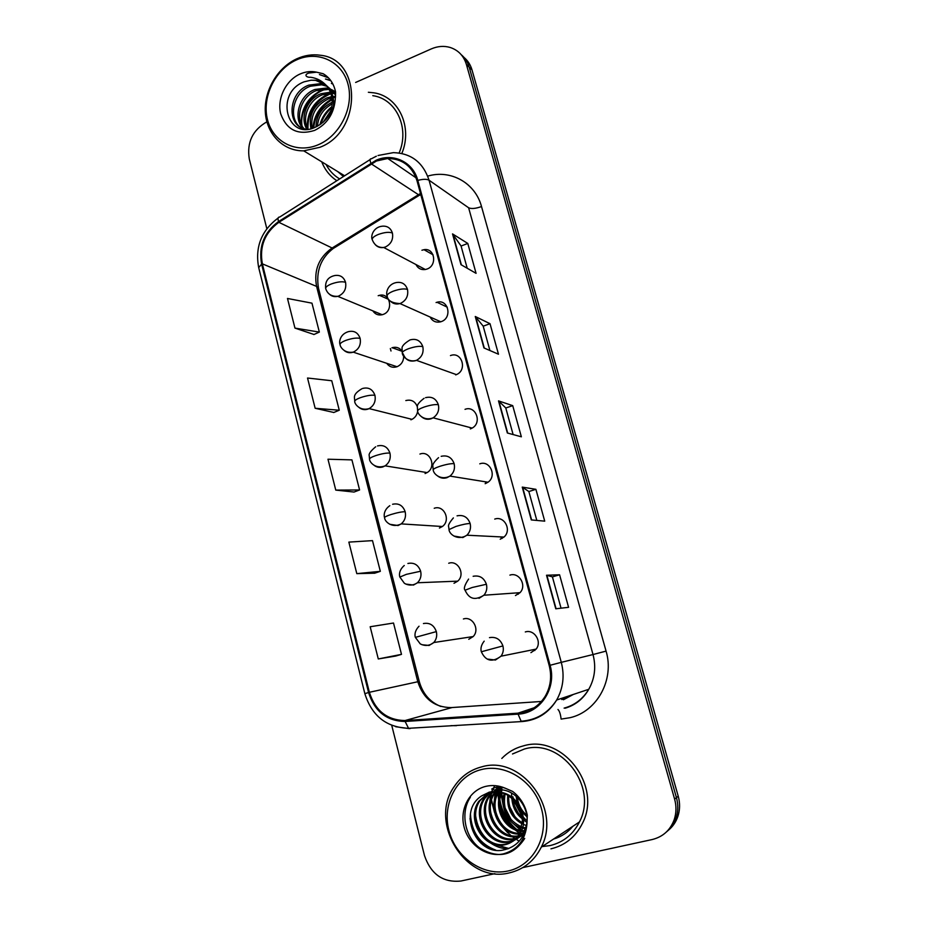 <?xml version="1.0" encoding="UTF-8"?>
<svg xmlns="http://www.w3.org/2000/svg" width="928" height="928" viewBox="0 0 928 928"><rect width="100%" height="100%" fill="white"/><g stroke="black" fill="none" stroke-linecap="round" stroke-linejoin="round"><path stroke-width="1.39" d="M382.197 295.174L381.176 296.09M438.666 301.983L437.877 302.679M426.335 249.667L425.326 250.432M386.767 363.37C389.354 366.873 392.741 368.01 396.917 366.769L397.01 366.734C401.395 364.75 403.622 361.247 403.703 356.201M372.859 310.868C375.109 314.256 378.218 315.543 382.197 314.731L383.125 314.441C393.855 310.926 390.294 292.413 379.482 295.336L378.183 295.719M430.128 317.028C432.471 321.308 436.021 322.886 440.765 321.784L441.252 321.61C452.597 317.968 448.352 298.735 437.007 302.261L436.09 302.551M470.844 428.736L470.02 427.53L470.844 428.736M486.295 483.244L484.973 481.725L486.295 483.244M502.129 538.402L500.412 536.871L502.129 538.402M518.334 594.164L516.432 592.922L518.334 594.164M534.83 650.516L533.055 649.716L534.83 650.516M415.953 264.538C417.936 268.401 421.068 270.06 425.36 269.514L427.019 269.039C437.564 265.536 434.745 247.614 424.003 249.69L421.927 250.235M401.928 350.912C399.388 347.675 396.152 346.596 392.196 347.698L391.918 347.791M410.895 419.792L411.997 419.34C415.164 417.635 417.055 414.92 417.658 411.197M417.368 406.893C415.234 401.337 411.382 399.226 405.826 400.571M425.07 473.547L427.124 472.584C436.856 467.086 430.198 450.045 419.932 454.059M439.431 528.032L442.366 526.501C451.159 520.388 444.048 504.565 434.223 508.277M454.001 583.283L457.713 581.148C465.601 574.56 458.154 559.828 448.723 563.25M468.768 639.288L473.164 636.562C480.194 629.602 472.503 615.821 463.408 618.976M455.683 374.9L456.379 374.622C467.735 370.144 461.726 350.981 450.451 355.586M470.322 428.922L472.155 428.086C482.421 422.658 475.693 405.095 465.021 409.341M485.158 483.697L488.024 482.212C497.176 476.029 489.914 459.94 479.776 463.838M500.192 539.226L503.985 537.057C512.059 530.306 504.403 515.516 494.74 519.088M515.446 595.544L520.016 592.667C527.104 585.522 519.181 571.845 509.913 575.128M530.92 652.651L536.129 649.101C542.323 641.689 534.238 628.94 525.306 631.945M321.749 161.832C324.928 169.894 329.962 176.192 336.852 180.716C329.962 176.192 324.928 169.894 321.749 161.832M523.462 745.857C515.075 748.003 507.86 752.202 501.816 758.443C507.86 752.202 515.075 748.003 523.462 745.857C562.055 733.897 602.446 785.598 582.413 823.403C602.446 785.598 562.055 733.897 523.462 745.857M491.77 801.711L494.288 811.397L491.77 801.711M503.37 827.846L507.778 832.799L503.37 827.846M376.443 161.02L387.765 158.479C402.416 158.758 412.16 166.17 416.997 180.716L549.19 665.527C551.974 676.524 550.64 686.79 545.177 696.302C538.692 706.498 529.621 712.124 517.986 713.168L405.037 720.534C387.162 720.209 375.272 710.79 369.367 692.288L262.357 263.854C259.26 246.546 264.77 232.708 278.852 222.314L376.443 161.02M376.223 160.196L278.528 221.583C264.086 232.232 258.448 246.419 261.615 264.144L368.567 692.508C374.61 711.463 386.79 721.126 405.118 721.462L518.079 714.131C540.293 713.4 556.962 688.17 550.072 665.283L417.797 180.392C413.204 162.075 393.24 152.61 376.223 160.196M524.529 832.718L523.879 832.335M523.38 832.033L522.313 831.36M501.897 792.558C494.856 807.209 504.96 828.275 520.852 830.409L512.894 823.171M503.428 806.536L501.132 794.472M501.062 791.99L501.097 789.972M501.132 789.334L501.166 788.684M499.009 791.909L499.241 797.604L499.009 791.909M499.728 801.073C501.804 812.035 506.966 821.234 515.214 828.658C506.966 821.234 501.804 812.035 499.728 801.073M341.608 173.942L344.369 175.937L341.608 173.942M666.385 831.998C670.909 828.298 674.146 823.612 676.094 817.928C678.229 811.35 678.333 804.588 676.431 797.639L469.208 67.199C467.724 62.083 465.056 57.919 461.204 54.671C465.056 57.919 467.724 62.083 469.208 67.199L676.431 797.639C678.333 804.588 678.229 811.35 676.094 817.928C674.146 823.612 670.909 828.298 666.385 831.998M555.768 608.791L568.586 607.318L559.584 574.792L546.522 575.244L555.768 608.791M561.046 608.188L552.404 576.856L546.522 575.244M552.404 576.88L559.584 574.792M531.292 519.924L544.724 521.153L535.897 489.311L522.255 487.107L531.292 519.924M536.825 520.434L528.844 491.515L522.255 487.107M528.844 491.538L535.897 489.311M460.996 264.677L476.076 273.342L467.793 243.438L452.528 233.902L460.996 264.677M467.202 268.238L461.054 245.966L452.528 233.902M461.077 246.036L467.793 243.438M483.929 347.93L498.475 354.218L490.019 323.698L475.264 316.494L483.929 347.93M489.914 350.517L483.186 326.122L475.264 316.494M483.198 326.18L490.019 323.698M507.349 432.993L521.362 436.81L512.72 405.64L498.51 400.884L507.349 432.993M513.114 434.571L505.772 407.949L498.51 400.884M505.783 407.995L512.72 405.64M401.836 153.456C412.983 126.962 398.472 96.222 373.775 92.812L368.358 92.266L373.775 92.812C398.472 96.222 412.983 126.962 401.836 153.456M550.942 848.842C565.117 845.42 575.615 836.94 582.413 823.403C575.615 836.94 565.117 845.42 550.942 848.842M522.812 867.599L652.117 839.562C662.94 836.882 670.318 830.2 674.262 819.494C676.408 812.882 676.524 806.084 674.598 799.089L466.401 64.45C463.722 55.831 458.316 50.17 450.173 47.467C443.978 45.669 437.68 46.156 431.265 48.917L355.633 82.453M266.881 121.812C252.567 130.117 246.709 142.483 249.284 158.92L266.823 228.682M391.744 725.383L424.49 855.581C430.952 874.327 443.097 882.806 460.938 881.02L494.868 873.666M378.288 658.95L401.488 654.368L393.507 623.024L370.179 626.748L378.288 658.95L395.722 656.05M315.149 408.274L339.265 410.234L331.748 380.747L307.528 378.021L315.149 408.274L333.813 412.473M294.953 328.106L319.348 332.085L311.97 303.166L287.483 298.468L294.953 328.106L314 334.486M356.804 573.643L380.329 571.335L372.499 540.63L348.858 542.103L356.804 573.643L374.668 573.202M335.762 490.1L359.588 489.972L351.921 459.882L327.978 459.221L335.762 490.1L354.032 492.037M359.588 489.972L353.881 492.095M339.265 410.234L333.662 412.542M319.348 332.085L313.85 334.556M380.329 571.335L374.506 573.26M401.488 654.368L395.548 656.096M501.886 787.872L501.793 789.357L501.886 787.872M501.77 790.018L501.746 791.132L501.77 790.018M501.758 792.86L503.022 802.36L501.758 792.86M505.586 810.109L511.061 819.691L505.586 810.109M516.072 825.444L521.095 829.678L516.072 825.444M521.838 830.2L522.464 830.63L521.838 830.2M668.264 830.351C672.754 826.686 675.967 822.022 677.892 816.362C680.015 809.831 680.131 803.114 678.229 796.212L472.004 69.913C470.519 64.832 467.863 60.68 464.046 57.455M381.744 295.197L380.909 295.974M387.776 363.706L387.858 364.727M512.906 796.816L513.312 798.451M513.868 800.354L521.733 815.271M523.322 817.185L526.06 820.027M399.133 152.969C409.886 127.994 396.198 98.774 372.789 95.677M319.893 147.297C361.978 131.695 362.117 59.16 320.369 55.251C312.469 54.091 304.604 55.274 296.786 58.8C277.286 67.674 263.726 91.13 265.362 112.798C266.87 134.49 283.423 151.183 303.734 150.846L319.893 147.297M318.408 144.687C340.193 135.546 354.276 106.882 347.965 84.054C341.991 61.086 317.55 50.054 296.299 60.007C274.955 69.635 261.661 97.417 267.519 119.77C273.052 142.251 296.705 154.176 318.408 144.687M332.224 101.454C331.632 89.332 326.018 82.256 315.358 80.214L311.042 80.214L304.164 81.803C274.688 92.812 286.601 139.954 314.29 127.681C325.821 122.484 332.804 113.135 335.24 99.609L335.576 91.965C333.871 83.694 329.73 77.604 323.141 73.718L316.576 72.175L309.001 73.022C303.816 74.437 305.869 77.639 310.729 77.268C317.295 78.242 322.666 81.2 326.865 86.13C330.229 90.422 332.015 95.538 332.224 101.454C332.317 106.859 330.948 112.01 328.118 116.916M323.06 122.368L330.913 110.583M326.25 119.213L329.336 114.631M315.984 126.974C316.297 115.71 321.714 107.451 332.236 102.208M317.457 126.231C318.234 116.441 323.141 108.994 332.166 103.89M333.732 103.194L334.614 102.857M310.938 128.702C308.409 115.06 313.687 104.806 326.784 97.95L331.679 96.616M312.086 128.412C310.323 115.223 315.706 105.409 328.234 98.983L331.911 97.881M306.866 129.224C299.582 117.995 306.959 98.925 320.902 93.751L330.356 92.185M307.794 129.178C301.449 117.786 308.966 99.83 322.387 94.807L330.739 93.218M303.932 129.131C292.424 119.77 298.503 95.306 314.917 89.482L326.157 88.067L328.558 88.554M304.5 129.178C294.153 119.12 300.718 96.199 316.425 90.561L329.046 89.401M307.226 129.212C286.601 128.551 286.891 92.788 308.815 85.132L320.148 83.694L326.412 85.654M304.152 129.154C287.541 123.772 290.916 92.986 310.346 86.234L321.656 84.796L327.016 86.327M333.697 101.651L334.95 101.268M332.885 96.466L335.588 96.373M333.164 97.649L335.507 97.428M331.366 92.266L334.347 92.823M331.795 93.252L334.869 93.658M329.324 88.775L331.992 89.819M332.827 90.248L335.576 92.034M329.881 89.598L332.618 90.526M333.477 90.909L335.588 92.081M326.842 85.875L335.646 95.097M327.503 86.548L335.646 93.624M311.042 80.214L315.566 80.353L325.577 84.738M325.972 85.074C331.841 90.492 334.358 97.707 333.512 106.697M326.018 164.43C329.289 170.648 333.836 175.485 339.671 178.93M328.454 77.824L319.418 74.553L328.129 77.5M330.878 80.736L325.461 79.031L330.6 80.342M332.92 84.1L331.4 83.427L332.688 83.648M301.124 124.016C301.113 107.404 308.838 95.712 324.313 88.937M307.122 127.716C307.168 111.418 314.766 99.922 329.939 93.218M312.968 128.145C313.942 115.269 320.299 105.502 332.038 98.867M319.858 124.793C321.784 117.647 325.786 111.58 331.864 106.581M323.141 73.718L325.809 75.481M302.006 125.802C299.57 110.768 311.622 92.765 326.528 89.018M327.213 88.833L328.5 88.543M307.945 129.166C307.562 112.358 315.218 100.526 330.902 93.658M313.745 127.89C314.882 115.64 321.007 106.233 332.131 99.69M320.926 124.062C322.851 117.81 326.424 112.404 331.621 107.845M542.172 846.568L550.072 845.582C563.273 842.392 573.063 834.504 579.455 821.941C598.421 786.561 560.605 737.841 524.308 749.047L512.5 753.977M509.368 872.877C523.682 869.478 534.319 860.906 541.279 847.16C561.927 808.439 520.968 754.754 481.69 766.864C470.241 769.846 461.146 776.353 454.384 786.376C427.796 822.475 465.949 884.245 509.368 872.877M507.987 870.998C533.113 865.836 549.144 836.569 541.581 809.112C534.389 781.562 505.957 763.245 481.504 769.532C456.936 775.402 441.902 803.776 448.897 830.525C455.52 857.368 482.966 876.577 507.987 870.998M500.853 792.257L489.833 792.326L481.876 795.772C457.04 810.921 475.646 855.79 502.895 850.106C516.27 847.299 524.308 838.518 526.988 823.762L527.301 815.155C525.236 805.342 520.364 797.442 512.697 791.456L505.087 788.15C499.902 786.457 495.436 786.758 491.701 789.067L506.212 794.356C516.223 800.388 521.617 809.228 522.394 820.862L519.715 833.054C516.316 839.399 511.374 843.297 504.913 844.735C484.265 850.234 465.601 819.702 478.744 801.328L489.079 792.164M524.796 807.789L522.255 802.929M526.93 816.744L522.278 812.336M517.151 802.523L516.13 796.05M526.779 815.213C521.408 810.712 518.242 804.657 517.29 797.048M522.278 818.809C516.003 813.868 512.534 807.058 511.85 798.393M522.081 817.174C517.024 812.719 514.019 806.838 513.056 799.518M526.164 825.421L523.311 824.412M522.278 823.936C511.525 817.87 506.7 808.323 507.778 795.296M522.36 822.8C512.685 816.93 508.138 807.975 508.73 795.922M525.097 828.611L522.522 828.136M521.617 827.892C508.08 824.389 499.635 806.989 504.298 793.44M525.399 827.857L522.766 827.266M521.826 826.976C507.952 820.549 502.384 809.494 505.134 793.823M523.763 831.384L521.385 831.291M520.55 831.198C503.939 829.597 493.232 807.302 501.12 792.338M524.123 830.722L521.698 830.548M524.25 833.367L522.893 833.68M522.186 833.796L519.97 834.017M519.193 834.04C500.099 835.014 486.713 808.033 497.976 791.99L498.011 791.688M498.522 791.166L499.473 789.902M499.937 789.334L501.398 787.756M524.448 832.915L523.311 833.124M522.603 833.228L520.341 833.367M519.564 833.367C500.969 833.646 488.302 807.662 498.846 791.874L498.881 791.828M499.171 791.364L500.18 789.914M500.633 789.322L502.071 787.686M520.388 835.908L518.311 836.395M517.592 836.522C497.617 840.443 481.006 811.559 493.313 794.252L495.366 791.48M497.211 789.554L498.777 788.197M520.852 835.409L518.752 835.838M518.021 835.931C498.22 839.098 482.444 810.666 494.485 793.684L496.051 791.503M496.735 790.691L497.385 789.983M497.884 789.473L499.426 788.058M515.771 838.68L514.332 839.04C494.032 844.48 475.658 814.587 488.546 796.56L492.745 791.572M516.246 838.17L515.481 838.344C495.216 843.772 476.888 813.96 489.752 795.98L493.383 791.526M495.227 789.902L496.874 788.707M513.718 840.559L509.669 841.858C489.195 847.322 470.682 817.116 483.697 798.915L490.344 791.932M514.251 840.118L510.852 841.151C490.413 846.603 471.934 816.478 484.915 798.324L490.912 791.828M502.744 792.663C519.158 796.676 528.426 818.577 520.886 832.358C517.488 838.692 512.558 842.578 506.12 844.016C485.506 849.503 466.888 819.053 479.985 800.713L489.114 792.187M523.868 834.191L518.996 837.45M518.381 837.74L516.444 838.483M523.67 834.597L519.529 837.044M518.903 837.311L516.931 837.984M495.018 790.285C515.632 785.506 534.354 812.638 524.343 830.282C522.023 834.817 518.694 838.146 514.356 840.269M525.956 828.611L525.492 829.597C523.044 834.353 519.506 837.775 514.889 839.852M497.663 791.735L499.531 791.955M491.225 791.77L491.19 793.127M491.179 793.962L491.341 797.976M491.55 800.064L494.45 812.278M502.883 827.405L510.841 835.525M512.233 836.627L514.82 838.483M517.244 840.002L519.274 841.139M524.714 838.448C513.196 855.941 498.197 859.119 479.695 847.972C464.858 837.126 460.102 812.313 470.357 797.28M491.84 849.271C479.428 843.401 472.155 833.147 470.009 818.496M507.941 848.865C501.712 848.679 495.888 846.684 490.448 842.868M480.565 832.254L477.758 826.767M489.276 806.188L490.634 794.681M491.086 793.231L491.875 791.132M491.991 790.888L494.636 785.888M493.94 804.402L495.204 792.628M496.167 789.716L496.457 788.986M496.573 788.719L497.292 787.153M498.522 802.674L499.345 791.909M499.461 791.456L499.682 790.61M500.134 789.102L500.575 787.86M526.768 822.301L523.543 819.842M511.757 797.187L511.548 792.999M495.772 850.118C479.938 844.155 471.482 832.08 470.426 813.914M508.88 848.505L493.429 844.062M487.583 839.701C481.098 833.704 477.143 825.92 475.716 816.338M500.006 829.922C495.239 824.946 492.06 818.774 490.506 811.385M489.88 802.488L491.457 793.626M491.852 792.419L492.153 791.642M492.942 789.763L494.032 787.594M503.916 826.651C499.74 822.08 496.863 816.501 495.308 809.912M494.473 800.597L496.004 791.561M496.666 789.635L497.095 788.568M497.176 788.371L497.733 787.141M507.697 823.356L500.076 808.566M511.34 820.004L504.82 807.383M514.82 816.512L509.588 806.42M518.033 812.696L514.483 805.875M390.352 348.534L391.001 351.004M427.704 176.134C450.544 169.209 475.298 182.839 481.516 206.55L606.065 651.108L593.015 654.542L468.617 207.768L429.061 180.229C426.776 178.953 423.029 179.011 417.797 180.392M606.065 651.108C614.672 679.505 597.18 711.544 570.059 717.692L561.115 719.096C560.524 714.096 559.48 710.894 557.972 709.491M564.108 708.122C574.687 705.245 582.912 698.97 588.77 689.295C594.802 678.484 596.217 666.907 593.015 654.542L561.289 662.348C564.711 675.758 563.168 688.309 556.672 700.002C548.61 713.04 537.208 720.209 522.464 721.52L523.868 721.021M376.35 156.206L371.258 158.85C369.889 158.514 369.738 159.906 370.806 163.038M278.133 218.01C261.383 230.608 254.898 247.138 258.692 267.612L261.615 264.144M368.567 692.508L364.855 693.668C371.873 715.917 386.431 727.459 408.54 728.306L410.141 728.573M409.306 728.619L395.676 726.728M405.118 721.462L408.54 728.306L522.464 721.52M370.11 159.581L279.606 217.094C277.994 216.943 277.634 218.44 278.528 221.583M518.079 714.131L521.118 721.23C536.303 720.151 548.146 713.075 556.672 700.002L588.77 689.295C583.294 698.854 575.395 705.164 565.059 708.238M550.072 665.283L561.289 662.348L429.061 180.229C423.145 162.458 411.266 153.259 393.414 152.633L378.032 155.498M456.506 725.661L450.892 725.65M674.598 799.089L678.229 796.212M466.401 64.45L472.004 69.913M523.044 711.486L527.336 711.208M481.516 206.55C475.646 208.638 471.354 209.044 468.617 207.768M369.367 692.288L417.809 681.744C423.354 698.738 434.455 707.356 451.112 707.6L541.43 701.464M405.037 720.534L452.145 707.53M517.986 713.168L534.226 707.751M561.765 699.538L571.764 694.968M420.477 193.476L331.969 248.101C318.768 257.613 313.641 270.384 316.587 286.404L417.809 681.744L419.259 681.5C422.727 693.703 429.896 702.02 440.777 706.452M371.154 163.78L419.34 195.274L333.187 248.518L278.852 222.314M262.357 263.854L316.587 286.404L318.49 288.19L419.259 681.5M335.321 247.196L333.187 248.518C320.67 258.193 315.764 271.417 318.49 288.19M420.836 194.799L419.34 195.274L420.72 194.381M507.697 433.086L498.893 401.093M484.288 348.093L475.67 316.796M461.378 264.886L452.945 234.297M531.628 519.958L522.615 487.223M556.081 608.756L546.859 575.256M392.405 233.032C390.711 228.068 387.347 225.782 382.301 226.188C373.137 227.082 370.504 236.478 372.232 239.61C372.082 237.951 374.112 236.234 378.334 234.448C384.494 232.255 389.18 231.78 392.405 233.032C393.46 239.389 391.14 244.041 385.456 246.964L383.693 247.474C378.183 247.788 374.367 245.166 372.232 239.61M375.306 244.69C377.568 247.092 380.364 248.031 383.693 247.474L425.36 269.514M345.552 282.298C343.731 277.02 340.193 274.758 334.927 275.512C328.036 276.973 324.951 281.312 325.67 288.55C325.542 287.1 327.456 285.557 331.424 283.933C337.444 281.822 342.154 281.277 345.552 282.298C346.562 288.62 344.288 293.19 338.743 296.009L337.757 296.322C331.505 296.612 327.48 294.025 325.67 288.55M329.359 294.153C331.737 296.368 334.532 297.099 337.757 296.322L382.197 314.731M407.496 289.42C405.49 283.852 401.662 281.578 396.012 282.599C387.533 284.397 385.63 293.074 387.138 295.916C387.034 294.443 389.122 292.842 393.402 291.125C399.62 288.979 404.318 288.411 407.496 289.42C408.564 295.87 406.232 300.533 400.478 303.386L399.968 303.56C391.894 303.131 387.626 300.579 387.138 295.916M390.444 301.182C393.101 303.804 396.279 304.593 399.968 303.56L440.765 321.784M403.146 353.812C405.397 359.878 409.596 362.152 415.721 360.632L416.463 360.342C421.788 357.35 423.91 352.791 422.82 346.654C420.523 340.564 416.312 338.314 410.199 339.868M422.82 346.654C419.676 345.889 414.967 346.55 408.691 348.65C404.364 350.297 402.218 351.77 402.265 353.046L402.068 348.638C401.615 346.353 404.237 343.464 409.909 339.984M421.567 416.788C424.398 419.189 427.611 419.85 431.195 418.737L433.144 417.832C437.714 414.654 439.454 410.292 438.364 404.736C436.032 398.541 431.775 396.186 425.581 397.671M438.364 404.736C435.267 404.225 430.546 404.991 424.2 407.021C419.816 408.61 417.623 409.944 417.612 411.023L417.356 407.009C416.869 404.991 419.096 402.102 424.061 398.332M437.587 475.948C440.382 478.129 443.491 478.72 446.89 477.711L449.952 476.099C453.804 472.851 455.196 468.71 454.14 463.675C451.774 457.388 447.47 454.929 441.194 456.321M454.14 463.675C451.089 463.432 446.356 464.302 439.953 466.285C435.51 467.793 433.26 468.988 433.19 469.858L432.877 466.366C432.262 464.684 434.153 461.784 438.538 457.655M360.134 338.407C358.022 332.572 354.078 330.333 348.29 331.679C339.532 334.382 338.94 342.664 340.077 344.59C339.996 343.314 341.956 341.898 345.97 340.332C352.06 338.268 356.781 337.63 360.134 338.407C361.166 344.764 358.904 349.334 353.359 352.106C344.404 353.707 340.054 346.828 340.077 344.59M344.056 350.401C346.747 352.71 349.81 353.29 353.255 352.153L397.01 366.734M359.02 407.485C361.7 409.619 364.681 410.164 367.987 409.109L369.147 408.61C374.054 405.617 375.979 401.198 374.935 395.34C372.708 389.284 368.613 386.988 362.639 388.449M374.935 395.34C371.618 394.806 366.885 395.537 360.737 397.555C356.677 399.052 354.67 400.351 354.705 401.441C355.041 397.915 351.596 394.91 361.862 388.762M374.274 465.45C376.907 467.376 379.796 467.851 382.928 466.9L385.108 465.856C389.377 462.724 390.99 458.478 389.946 453.108C387.695 446.948 383.554 444.558 377.51 445.939M389.946 453.108C386.674 452.818 381.93 453.653 375.712 455.613C371.606 457.052 369.553 458.223 369.53 459.128L369.24 455.752C368.509 453.978 370.666 450.985 375.689 446.774M342.038 174.209L344.381 175.926M337.572 171.483L343.453 176.529M316.576 72.175C311.077 70.957 305.544 71.584 299.964 74.054C285.72 80.4 276.788 98.983 280.732 113.9C286.717 130.082 298.027 135.581 314.673 130.384C327.004 124.201 333.86 113.947 335.24 99.609M513.312 799.774L521.884 816.048M523.404 817.812L524.691 819.18M499.357 791.92L499.508 796.584M499.879 799.727C501.839 811.536 507.326 821.338 516.328 829.133M498.336 787.13L498.266 787.791M498.255 787.86L498.174 788.684M498.081 789.937L498.034 791.027M498 793.394L498.672 800.818M499.693 805.458C501.92 813.52 505.899 820.584 511.63 826.639M514.715 829.574L519.599 833.298M520.654 833.97L521.594 834.55M521.965 834.759L522.684 835.177M505.087 788.15C498.707 785.459 492.304 784.856 485.889 786.341C469.487 790.169 459.383 809.146 464.093 827.022C468.559 844.944 486.933 857.634 503.51 853.841C517.72 849.758 525.55 839.736 526.988 823.762M522.394 820.862C521.71 807.662 515.597 798.451 504.066 793.243M553.529 839.063C561.22 836.836 567.658 832.578 572.854 826.303M453.943 536.048L462.828 537.567L466.877 535.212C470.078 531.976 471.169 528.067 470.148 523.508C467.758 517.116 463.397 514.564 457.052 515.852M470.148 523.508C467.155 523.531 462.411 524.506 455.938 526.431L449.013 529.586L448.653 526.733C447.876 525.526 449.442 522.58 453.374 517.905M479.01 598.328L483.894 595.231C486.539 592.052 487.374 588.398 486.4 584.257C483.975 577.75 479.556 575.093 473.141 576.288M486.4 584.257L472.166 587.505L465.067 590.208C463.49 588.712 464.661 585 468.594 579.072M487.85 659.135L495.436 660.017L501.016 656.189C503.196 653.126 503.823 649.704 502.906 645.923C500.447 639.299 495.97 636.538 489.474 637.64M502.906 645.923L481.365 651.758C481.249 651.502 479.544 646.967 484.196 641.144M389.841 524.308L398.089 525.538L401.209 523.891C404.875 520.712 406.197 516.652 405.176 511.734C402.903 505.47 398.704 502.976 392.59 504.264M405.176 511.734C401.952 511.699 397.196 512.639 390.92 514.541C386.767 515.922 384.656 516.954 384.586 517.662C384.03 516.664 383.078 510.377 389.818 505.679M405.745 584.06L413.482 585.058L417.438 582.761C420.558 579.594 421.625 575.754 420.639 571.23C418.331 564.862 414.085 562.275 407.902 563.47M420.639 571.23L406.36 574.351L399.864 577.065C399.527 576.474 398.1 570.79 404.26 565.5M422.02 644.74L429.096 645.459L433.794 642.524C436.427 639.415 437.274 635.773 436.334 631.608C433.991 625.136 429.687 622.444 423.435 623.546M436.334 631.608L415.361 637.362C415.234 637.188 413.424 632.026 419.038 626.214M433.051 254.794L424.003 249.69M447.296 307.191L437.007 302.261M388.554 299.373L379.482 295.336M401.952 351.26L392.196 347.698M387.765 158.479L416.08 177.851M258.692 267.612L364.855 693.668M674.262 819.494L677.892 816.362M521.954 711.846L526.292 711.567M563.447 699.758L573.365 694.434M456.379 374.622L416.463 360.342C408.181 362.767 402.404 356.248 402.265 353.046M472.155 428.086L433.144 417.832C424.258 421.44 417.623 414.375 417.612 411.023M488.024 482.212L449.952 476.099C441.218 480.727 433.446 474.254 433.19 469.858M411.997 419.34L369.147 408.61C360.087 411.301 354.589 404.098 354.705 401.441M427.124 472.584L385.108 465.856C375.179 469.591 369.332 461.761 369.53 459.128M315.566 80.353L315.358 80.214C319.893 80.562 323.733 82.534 326.865 86.13M333.512 93.415L332.062 92.359M327.642 89.146L326.157 88.067M321.656 84.796L320.148 83.694M344.624 175.786L303.734 150.846M579.455 821.941L541.279 847.16M481.876 795.772L489.184 792.21C494.752 790.749 500.424 791.468 506.212 794.356M494.485 793.684L493.313 794.252M489.752 795.98L488.546 796.56M484.915 798.324L483.697 798.915M479.985 800.713L478.744 801.328M525.492 829.597L524.343 830.282M520.886 832.358L519.715 833.054M503.985 537.057L466.877 535.212C458.096 540.989 449.233 534.435 449.013 529.586M520.016 592.667L483.894 595.231C473.141 601.889 468.257 597.04 465.067 590.208M536.129 649.101L501.016 656.189C490.715 663.868 484.764 659.24 481.365 651.758M442.366 526.501L401.209 523.891C391.871 528.612 384.563 521.443 384.586 517.662M457.713 581.148L417.438 582.761C413.238 585.603 408.9 585.788 404.422 583.341L399.864 577.065M473.164 636.562L433.794 642.524C429.548 645.853 425.024 646.306 420.245 643.881L415.361 637.362"/></g></svg>
